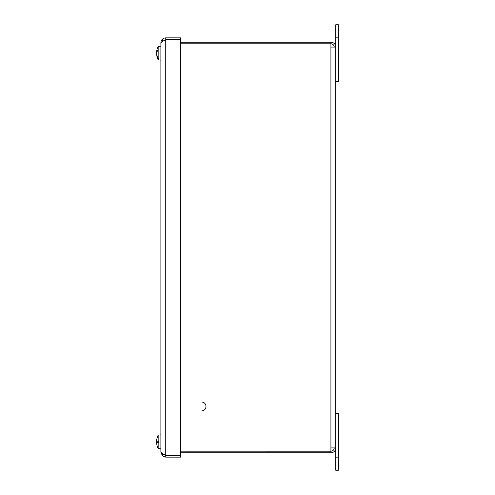 <?xml version="1.0" encoding="UTF-8"?>
<svg xmlns="http://www.w3.org/2000/svg" width="495" height="495" viewBox="0 0 495 495"><rect width="100%" height="100%" fill="white"/><g stroke="black" fill="none" stroke-linecap="round" stroke-linejoin="round"><path stroke-width="0.74" d="M160.887 42.7L162.898 41.066L165.738 39.984L180.545 39.984L180.545 455.016L165.738 455.016L162.898 453.934L160.887 452.3L160.887 42.7C161.184 39.761 162.799 38.146 165.738 37.855L165.738 39.427L180.545 39.427L180.545 37.855L165.738 37.855M165.738 457.145L180.545 457.145L180.545 455.573L165.738 455.573L165.738 457.145L162.601 455.994M163.028 454.132L165.738 455.573M162.465 455.87L160.887 452.3M156.773 442.561A15.184 8.495 -174 0 1 156.661 442.01L156.661 441.268A15.184 11.985 -8.2 0 1 156.674 441.15L156.661 440.612A15.184 15.11 -62.7 0 1 157.181 437.759L157.181 437.679A15.197 15.197 0 0 0 156.649 440.55M156.661 441.713L156.661 442.456A15.184 11.985 -171.8 0 0 156.674 442.567L156.661 443.112L156.661 442.573L158.777 442.388L156.661 442.573M158.165 446.465L158.165 448.594L160.887 448.829M158.165 441.28L158.165 442.437M156.779 439.591A15.184 12.517 -171.1 0 0 156.661 440.408L156.661 440.531M156.661 51.684L157.039 51.876M156.674 51.579A15.197 15.197 0 0 1 158.165 46.406L158.165 58.336A15.184 12.66 0 0 1 157.175 56.176A15.197 11.639 0 0 1 157.125 56.034A15.184 12.554 -171.1 0 1 156.661 53.819L156.661 52.371A15.184 13.136 -10 0 1 156.711 51.944M156.661 54.431L156.661 54.599A15.184 13.037 -9.8 0 0 157.125 56.857L157.348 56.69M156.729 51.944A15.184 12.554 -8.9 0 0 156.661 52.458L156.661 53.912A15.184 13.136 -170 0 0 156.705 54.308M157.169 437.784A15.184 15.128 -80.4 0 0 156.661 440.587L156.661 441.113M158.777 441.175L156.661 441.15L156.661 440.612M157.125 441.15A15.197 1.838 0 0 1 157.175 441.125L158.777 441.107L158.777 442.815L158.165 442.815L158.165 448.594A15.197 15.197 0 0 1 156.649 443.167M157.169 437.828L157.181 437.679A15.197 15.197 0 0 1 158.165 435.13L158.165 441.107M158.165 442.815A15.184 0.569 180 0 1 157.175 442.716A15.197 2.289 180 0 1 157.125 442.691L158.777 442.66M158.165 448.594A15.197 15.197 0 0 1 157.181 446.045L157.181 445.983A15.184 15.128 -99.6 0 1 156.661 443.136L156.661 442.61A15.184 0.681 -5 0 0 157.125 442.691M156.661 443.136L156.661 442.61L158.777 442.425L156.661 442.61M157.175 442.716L158.777 442.716M157.175 441.125L158.777 441.125M157.348 441.175L158.777 441.336M158.777 442.505L157.348 442.66M157.348 50.527L157.181 50.298A15.184 8.446 -174 0 0 156.661 51.851M156.661 53.083A15.184 7.679 -5.8 0 1 157.181 51.598L157.181 50.298M158.165 58.336L158.777 58.379L158.777 59.289L158.165 59.245L158.165 59.87L160.887 60.112M158.165 59.245A15.184 13.025 180 0 1 157.175 57.024A15.197 13.841 180 0 1 157.125 56.857M158.777 58.379L158.777 59.289M157.175 57.024L157.497 57.024M330.92 451.18L180.545 451.18L330.92 451.205L330.92 452.776A4.851 4.851 0 0 0 335.771 447.932L330.92 447.932L330.92 451.18A3.273 3.273 0 0 0 334.199 447.932M334.199 47.068A3.273 3.273 0 0 0 330.92 43.795L180.545 43.795L330.92 43.82L330.92 47.068L335.771 47.068A4.851 4.851 0 0 0 330.92 42.224L180.545 42.224M180.545 452.776L330.92 452.776M330.92 43.795L330.92 42.224M335.771 81.526L338.357 81.526L338.357 24.75L335.771 24.75L335.771 470.25L338.357 470.25L338.357 413.474L335.771 413.474M201.88 410.813A4.368 4.102 -90 0 0 205.703 408.041A4.368 4.102 -90 0 0 201.88 402.082M170.131 455.573L170.131 455.016M170.131 39.984L170.131 39.427M169.012 455.573L169.012 455.016M169.012 39.984L169.012 39.427M162.465 39.427L162.465 41.271M162.465 453.729L162.465 455.994M165.738 39.984L165.738 455.016M330.92 447.932L330.92 47.068M338.357 457.145L335.771 457.145M335.771 37.855L338.357 37.855M156.674 54.698A15.197 15.197 0 0 0 158.165 59.87A15.197 15.197 0 0 1 156.655 54.524M158.165 435.13L160.887 434.888M160.887 46.171L158.165 46.406A15.197 15.197 0 0 0 156.655 51.758M157.169 50.354L157.169 51.641M156.643 51.938L157.002 51.969"/></g></svg>
